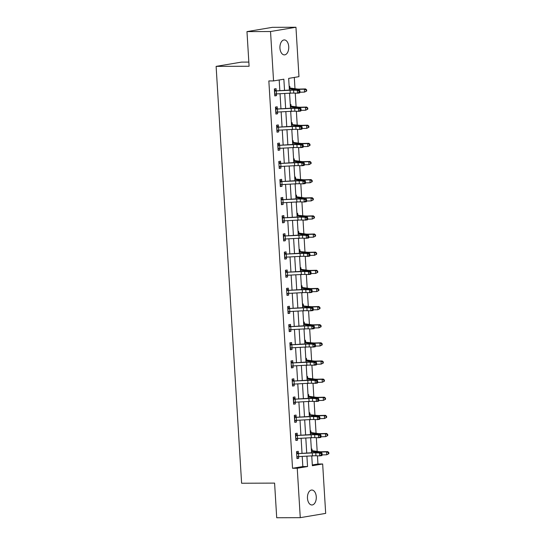 <?xml version="1.0" encoding="UTF-8"?>
<svg xmlns="http://www.w3.org/2000/svg" width="545" height="545" viewBox="0 0 545 545"><rect width="100%" height="100%" fill="white"/><g stroke="black" fill="none" stroke-linecap="round" stroke-linejoin="round"><path stroke-width="0.82" d="M307.475 498.246A7.473 4.421 -90.2 0 1 311.842 490.03A7.473 4.421 -90.2 0 1 316.264 496.768A7.473 4.421 -90.2 0 1 311.897 504.983A7.473 4.421 -90.2 0 1 307.475 498.246M279.946 48.137A7.473 4.421 -90.2 0 1 284.313 39.928A7.473 4.421 -90.2 0 1 288.734 46.666A7.473 4.421 -90.2 0 1 284.367 54.882A7.473 4.421 -90.2 0 1 279.946 48.137M248.84 62.082L241.53 62.11L216.12 66.374L241.612 483.238L274.591 483.108L276.71 517.75L300.268 517.661L297.243 468.257L307.55 466.527L306.91 456.111M216.12 66.374L249.092 66.252L246.974 31.61L272.391 27.339L295.949 27.25L298.967 76.654L288.666 78.385L289.381 90.048M312.305 464.953L317.946 464.006L317.449 455.818M317.183 451.478L316.338 437.683M316.073 433.343L315.228 419.548M314.962 415.208L314.118 401.413M313.852 397.073L313.007 383.278M312.741 378.939L311.904 365.143M311.638 360.804L310.793 347.015M310.527 342.669L309.683 328.88M309.417 324.534L308.572 310.745M308.307 306.399L307.462 292.611M307.196 288.264L306.358 274.476M306.092 270.129L305.248 256.341M304.982 251.994L304.137 238.206M303.872 233.859L303.027 220.071M302.761 215.725L301.916 201.936M301.651 197.597L300.813 183.801M300.547 179.462L299.702 165.666M299.437 161.327L298.592 147.531M298.326 143.192L297.481 129.397M297.216 125.057L296.371 111.262M296.105 106.922L295.261 93.134M294.995 88.787L294.307 77.438M317.946 464.006L322.66 463.986L325.678 513.39L300.268 517.661M289.157 86.457L289.817 86.342L289.933 88.229M289.586 93.427L290.233 93.154A5.838 0.456 176.5 0 1 293.769 93.086L297.516 93.195L297.338 90.293L299.539 90.007L295.792 89.898A8.761 0.681 -3.5 0 0 290.485 89.993L274.789 90.974L290.056 90.245A5.838 0.456 176.5 0 1 293.591 90.184L297.338 90.293L299.048 91.104L299.116 92.269L299.995 92.153L299.927 90.995L299.048 91.104M290.267 104.586L290.928 104.477L291.044 106.364M290.696 111.561L291.343 111.289A5.838 0.456 176.5 0 1 294.879 111.221L298.626 111.33L298.449 108.421L300.642 108.142L296.902 108.033A8.761 0.681 -3.5 0 0 291.595 108.128L275.899 109.102L291.166 108.38A5.838 0.456 176.5 0 1 294.702 108.319L298.449 108.421L300.159 109.238L300.227 110.403L301.106 110.288L301.038 109.129L300.159 109.238M291.377 122.72L292.038 122.611L292.447 124.648L299.58 125.289A5.838 0.456 -3.5 0 0 302.509 125.323L307.748 125.18L308.845 126.099L308.388 126.215L308.456 127.373L308.92 127.264L308.845 126.099M291.807 129.696L292.454 129.417A5.838 0.456 176.5 0 1 295.99 129.356L299.736 129.465L299.559 126.556L301.753 126.277L298.013 126.167A8.761 0.681 -3.5 0 0 292.699 126.263L277.01 127.237L292.27 126.515A5.838 0.456 176.5 0 1 295.812 126.454L299.559 126.556L301.262 127.373L301.337 128.538L302.216 128.422L302.141 127.258L301.262 127.373M292.488 140.855L293.142 140.746L293.258 142.633M292.91 147.831L293.564 147.552A5.838 0.456 176.5 0 1 297.1 147.491L300.847 147.6L300.663 144.691L302.863 144.411L299.116 144.302A8.761 0.681 -3.5 0 0 293.81 144.398L278.12 145.372L293.38 144.65A5.838 0.456 176.5 0 1 296.923 144.582L300.663 144.691L302.373 145.508L302.448 146.673L303.327 146.557L303.252 145.392L302.373 145.508M293.598 158.99L294.252 158.881L294.368 160.768M294.021 165.966L294.668 165.687A5.838 0.456 176.5 0 1 298.21 165.626L301.95 165.734L301.773 162.826L303.974 162.546L300.227 162.437A8.761 0.681 -3.5 0 0 294.92 162.533L279.231 163.507L294.491 162.785A5.838 0.456 176.5 0 1 298.033 162.717L301.773 162.826L303.483 163.643L303.551 164.808L304.437 164.692L304.362 163.527L303.483 163.643M294.702 177.125L295.363 177.016L295.778 179.053L302.911 179.686A5.838 0.456 -3.5 0 0 305.834 179.727L311.072 179.584L312.176 180.504L311.713 180.613L311.788 181.778L312.244 181.669L312.176 180.504M295.131 184.101L295.778 183.822A5.838 0.456 176.5 0 1 299.321 183.76L303.061 183.869L302.884 180.96L305.084 180.681L301.337 180.572A8.761 0.681 -3.5 0 0 296.03 180.667L280.334 181.642L295.601 180.92A5.838 0.456 176.5 0 1 299.137 180.851L302.884 180.96L304.594 181.778L304.662 182.943L305.541 182.827L305.472 181.662L304.594 181.778M295.812 195.26L296.473 195.151L296.589 197.038M296.242 202.236L296.889 201.957A5.838 0.456 176.5 0 1 300.424 201.895L304.171 202.004L303.994 199.095L306.188 198.816L302.448 198.707A8.761 0.681 -3.5 0 0 297.141 198.802L281.445 199.777L296.712 199.054A5.838 0.456 176.5 0 1 300.247 198.986L303.994 199.095L305.704 199.913L305.772 201.071L306.651 200.962L306.583 199.797L305.704 199.913M296.923 213.395L297.584 213.286L297.992 215.316L305.125 215.956A5.838 0.456 -3.5 0 0 308.054 215.997L313.293 215.854L314.39 216.774L313.934 216.883L314.002 218.048L314.465 217.932L314.39 216.774M297.352 220.371L297.999 220.091A5.838 0.456 176.5 0 1 301.535 220.03L305.282 220.139L305.105 217.23L307.298 216.944L303.558 216.842A8.761 0.681 -3.5 0 0 298.244 216.937L282.555 217.911L297.822 217.189A5.838 0.456 176.5 0 1 301.358 217.121L305.105 217.23L306.808 218.048L306.883 219.206L307.762 219.097L307.693 217.932L306.808 218.048M298.033 231.53L298.694 231.421L298.803 233.308M298.456 238.506L299.11 238.226A5.838 0.456 176.5 0 1 302.645 238.165L306.392 238.274L306.215 235.365L308.409 235.079L304.662 234.977A8.761 0.681 -3.5 0 0 299.355 235.072L283.666 236.046L298.926 235.317A5.838 0.456 176.5 0 1 302.468 235.256L306.215 235.365L307.918 236.183L307.993 237.341L308.872 237.232L308.797 236.067L307.918 236.183M299.144 249.665L299.798 249.555L300.213 251.586L307.346 252.226A5.838 0.456 -3.5 0 0 310.275 252.267L315.507 252.124L316.611 253.043L316.148 253.153L316.223 254.317L316.679 254.202L316.611 253.043M299.566 256.641L300.213 256.361A5.838 0.456 176.5 0 1 303.756 256.3L307.496 256.402L307.319 253.5L309.519 253.214L305.772 253.105A8.761 0.681 -3.5 0 0 300.465 253.207L284.776 254.181L300.036 253.452A5.838 0.456 176.5 0 1 303.579 253.391L307.319 253.5L309.029 254.317L309.104 255.476L309.982 255.367L309.907 254.202L309.029 254.317M300.247 267.799L300.908 267.69L301.024 269.577M300.677 274.775L301.324 274.496A5.838 0.456 176.5 0 1 304.866 274.435L308.606 274.537L308.429 271.635L310.63 271.349L306.883 271.24A8.761 0.681 -3.5 0 0 301.576 271.335L285.88 272.316L301.147 271.587A5.838 0.456 176.5 0 1 304.682 271.526L308.429 271.635L310.139 272.452L310.207 273.61L311.086 273.501L311.018 272.337L310.139 272.452M301.358 285.934L302.019 285.825L302.134 287.712M301.787 292.91L302.434 292.631A5.838 0.456 176.5 0 1 305.97 292.563L309.717 292.672L309.54 289.77L311.74 289.484L307.993 289.375A8.761 0.681 -3.5 0 0 302.686 289.47L286.99 290.451L302.257 289.722A5.838 0.456 176.5 0 1 305.793 289.661L309.54 289.77L311.25 290.58L311.318 291.745L312.196 291.63L312.128 290.471L311.25 290.58M302.468 304.069L303.129 303.953L303.538 305.99L310.677 306.631A5.838 0.456 -3.5 0 0 313.6 306.672L318.839 306.528L319.935 307.441L319.479 307.557L319.547 308.722L320.01 308.606L319.935 307.441M302.897 311.045L303.545 310.766A5.838 0.456 176.5 0 1 307.08 310.698L310.827 310.807L310.65 307.905L312.844 307.618L309.104 307.509A8.761 0.681 -3.5 0 0 303.79 307.605L288.101 308.586L303.367 307.857A5.838 0.456 176.5 0 1 306.903 307.796L310.65 307.905L312.36 308.715L312.428 309.88L313.307 309.764L313.239 308.606L312.36 308.715M303.579 322.204L304.239 322.088L304.355 323.975M304.001 329.173L304.655 328.901A5.838 0.456 176.5 0 1 308.191 328.833L311.938 328.942L311.76 326.039L313.954 325.753L310.207 325.644A8.761 0.681 -3.5 0 0 304.9 325.74L289.211 326.721L304.471 325.992A5.838 0.456 176.5 0 1 308.014 325.93L311.76 326.039L313.464 326.85L313.538 328.015L314.417 327.899L314.342 326.741L313.464 326.85M304.689 340.339L305.343 340.223L305.759 342.26L312.891 342.9A5.838 0.456 -3.5 0 0 315.821 342.941L321.053 342.798L322.156 343.711L321.693 343.827L321.768 344.985L322.224 344.876L322.156 343.711M305.111 347.308L305.759 347.036A5.838 0.456 176.5 0 1 309.301 346.967L313.041 347.076L312.864 344.174L315.065 343.888L311.318 343.779A8.761 0.681 -3.5 0 0 306.011 343.875L290.322 344.856L305.582 344.127A5.838 0.456 176.5 0 1 309.124 344.065L312.864 344.174L314.574 344.985L314.649 346.15L315.528 346.034L315.453 344.876L314.574 344.985M305.793 358.467L306.454 358.358L306.569 360.245M306.222 365.443L306.869 365.17A5.838 0.456 176.5 0 1 310.412 365.102L314.152 365.211L313.975 362.302L316.175 362.023L312.428 361.914A8.761 0.681 -3.5 0 0 307.121 362.009L291.432 362.984L306.692 362.262A5.838 0.456 176.5 0 1 310.234 362.2L313.975 362.302L315.684 363.12L315.753 364.285L316.631 364.169L316.563 363.011L315.684 363.12M306.903 376.602L307.564 376.493L307.68 378.38M307.332 383.578L307.979 383.298A5.838 0.456 176.5 0 1 311.515 383.237L315.262 383.346L315.085 380.437L317.285 380.158L313.538 380.049A8.761 0.681 -3.5 0 0 308.232 380.144L292.536 381.119L307.802 380.396A5.838 0.456 176.5 0 1 311.338 380.335L315.085 380.437L316.795 381.255L316.863 382.42L317.742 382.304L317.674 381.139L316.795 381.255M308.014 394.737L308.674 394.628L308.79 396.515M308.443 401.713L309.09 401.433A5.838 0.456 176.5 0 1 312.626 401.372L316.373 401.481L316.195 398.572L318.389 398.293L314.649 398.184A8.761 0.681 -3.5 0 0 309.335 398.279L293.646 399.253L308.913 398.531A5.838 0.456 176.5 0 1 312.449 398.463L316.195 398.572L317.905 399.39L317.973 400.555L318.852 400.439L318.784 399.274L317.905 399.39M309.124 412.872L309.785 412.763L310.194 414.8L317.326 415.44A5.838 0.456 -3.5 0 0 320.256 415.474L325.494 415.331L326.591 416.251L326.135 416.36L326.203 417.524L326.666 417.416L326.591 416.251M309.553 419.848L310.2 419.568A5.838 0.456 176.5 0 1 313.736 419.507L317.483 419.616L317.306 416.707L319.499 416.428L315.759 416.319A8.761 0.681 -3.5 0 0 310.446 416.414L294.756 417.388L310.016 416.666A5.838 0.456 176.5 0 1 313.559 416.598L317.306 416.707L319.009 417.524L319.084 418.689L319.963 418.574L319.888 417.409L319.009 417.524M310.234 431.006L310.888 430.897L311.004 432.784M310.657 437.982L311.311 437.703A5.838 0.456 176.5 0 1 314.847 437.642L318.593 437.751L318.409 434.842L320.61 434.563L316.863 434.454A8.761 0.681 -3.5 0 0 311.556 434.549L295.867 435.523L311.127 434.801A5.838 0.456 176.5 0 1 314.669 434.733L318.409 434.842L320.119 435.659L320.194 436.824L321.073 436.709L320.998 435.544L320.119 435.659M311.345 449.141L311.999 449.032L312.115 450.919M311.767 456.117L312.414 455.838A5.838 0.456 176.5 0 1 315.957 455.777L319.697 455.886L319.52 452.977L321.72 452.697L317.973 452.588A8.761 0.681 -3.5 0 0 312.666 452.684L296.977 453.658L312.237 452.936A5.838 0.456 176.5 0 1 315.78 452.868L319.52 452.977L321.23 453.794L321.298 454.952L322.177 454.843L322.109 453.678L321.23 453.794M284.538 90.286L283.856 79.195L273.556 80.926L268.842 80.939L292.536 468.271L302.836 466.54L302.209 456.342M302.019 453.208L301.106 438.207M300.908 435.074L299.995 420.072M299.805 416.939L298.885 401.938M298.694 398.804L297.774 383.803M297.584 380.669L296.664 365.668M296.473 362.534L295.56 347.533M295.363 344.399L294.45 329.398M294.259 326.264L293.339 311.263M293.149 308.129L292.229 293.135M292.038 289.995L291.119 275M290.928 271.86L290.008 256.865M289.817 253.725L288.904 238.73M288.714 235.59L287.794 220.596M287.603 217.462L286.684 202.461M286.493 199.327L285.573 184.326M285.382 181.192L284.463 166.191M284.272 163.057L283.359 148.056M283.162 144.922L282.249 129.921M282.058 126.787L281.138 111.786M280.947 108.653L280.028 93.651M279.837 90.518L279.19 79.979M276.192 90.538L276.083 88.651L274.36 88.937L274.789 95.913L276.506 95.627L276.397 93.835M277.303 108.673L277.187 106.786L275.47 107.072L275.899 114.048L277.616 113.762L277.507 111.963M276.628 125.95L278.434 126.815L278.297 124.921L276.581 125.207L277.01 132.183L278.727 131.897L278.618 130.098M279.524 144.943L279.408 143.056L277.691 143.342L278.113 150.318L279.837 150.032L279.721 148.233M278.842 162.219L280.655 163.084L280.518 161.191L278.802 161.477L279.224 168.453L280.941 168.167L280.832 166.368M281.745 181.213L281.629 179.325L279.905 179.612L280.334 186.588L282.051 186.295L281.942 184.503M282.848 199.347L282.732 197.46L281.016 197.746L281.445 204.722L283.162 204.429L283.053 202.638M283.959 217.475L283.843 215.588L282.126 215.881L282.555 222.857L284.272 222.564L284.163 220.773M285.069 235.61L284.953 233.723L283.236 234.016L283.666 240.992L285.382 240.699L285.273 238.908M286.18 253.745L286.064 251.858L284.347 252.151L284.769 259.12L286.486 258.834L286.377 257.042M287.29 271.88L287.174 269.993L285.457 270.286L285.88 277.255L287.597 276.969L287.488 275.177M288.394 290.015L288.278 288.128L286.561 288.421L286.99 295.39L288.707 295.104L288.598 293.312M289.504 308.15L289.388 306.263L287.671 306.549L288.101 313.525L289.817 313.239L289.708 311.447M288.83 325.426L290.635 326.291L290.499 324.398L288.782 324.684L289.211 331.66L290.928 331.374L290.819 329.582M291.725 344.42L291.609 342.533L289.892 342.819L290.315 349.795L292.031 349.508L291.922 347.717M291.044 361.696L292.849 362.561L292.72 360.667L291.003 360.954L291.425 367.93L293.142 367.643L293.033 365.845M293.939 380.689L293.823 378.802L292.106 379.088L292.536 386.064L294.252 385.778L294.143 383.98M295.049 398.824L294.934 396.937L293.217 397.223L293.646 404.199L295.363 403.913L295.254 402.115M294.375 416.101L296.18 416.966L296.044 415.072L294.327 415.358L294.756 422.334L296.473 422.048L296.364 420.25M297.27 435.094L297.154 433.207L295.438 433.493L295.86 440.469L297.584 440.176L297.468 438.384M296.589 452.37L298.401 453.236L298.265 451.342L296.548 451.628L296.971 458.604L298.687 458.311L298.578 456.519M246.974 31.61L270.531 31.521L295.949 27.25M292.536 468.271L297.243 468.257M273.556 80.926L270.531 31.521M306.719 452.977L305.8 437.976M305.609 434.842L304.689 419.841M304.498 416.707L303.585 401.706M303.388 398.572L302.475 383.571M302.284 380.437L301.365 365.436M301.174 362.302L300.254 347.301M300.063 344.168L299.144 329.166M298.953 326.033L298.04 311.038M297.843 307.898L296.93 292.903M296.739 289.763L295.819 274.769M295.628 271.628L294.709 256.634M294.518 253.493L293.598 238.499M293.408 235.365L292.488 220.364M292.297 217.23L291.384 202.229M291.194 199.095L290.274 184.094M290.083 180.96L289.163 165.959M288.973 162.826L288.053 147.824M287.862 144.691L286.942 129.69M286.752 126.556L285.839 111.555M285.641 108.421L284.728 93.42M311.754 455.872L312.353 465.716L322.66 463.986M289.572 93.181L290.485 108.183M290.683 111.316L291.595 126.317M291.786 129.451L292.706 144.452M292.897 147.586L293.816 162.587M294.007 165.721L294.927 180.722M295.118 183.856L296.03 198.857M296.228 201.991L297.141 216.992M297.332 220.126L298.251 235.127M298.442 238.26L299.362 253.255M299.552 256.395L300.472 271.39M300.663 274.53L301.576 289.524M301.773 292.665L302.686 307.659M302.877 310.8L303.797 325.794M303.987 328.928L304.907 343.929M305.098 347.063L306.017 362.064M306.208 365.198L307.128 380.199M307.319 383.333L308.232 398.334M308.422 401.467L309.342 416.469M309.533 419.602L310.452 434.603M310.643 437.737L311.563 452.738M302.836 466.54L307.55 466.527M274.775 95.634L276.506 95.627M289.579 93.324L290.247 93.318M290.689 111.453L291.35 111.453M275.879 113.769L277.616 113.762M291.8 129.587L292.461 129.587M276.989 131.904L278.727 131.897M292.903 147.722L293.571 147.722M278.1 150.038L279.837 150.032M294.014 165.857L294.682 165.857M279.21 168.167L280.941 168.167M295.124 183.992L295.792 183.992M280.321 186.301L282.051 186.295M296.235 202.127L296.902 202.127M281.424 204.436L283.162 204.429M297.345 220.262L298.006 220.262M282.535 222.571L284.272 222.564M298.449 238.397L299.116 238.397M283.645 240.706L285.382 240.699M299.559 256.531L300.227 256.525M284.756 258.841L286.486 258.834M300.67 274.666L301.337 274.66M285.866 276.976L287.597 276.969M301.78 292.801L302.448 292.794M286.97 295.111L288.707 295.104M302.891 310.936L303.551 310.929M288.08 313.246L289.817 313.239M303.994 329.071L304.662 329.064M289.191 331.38L290.928 331.374M305.105 347.206L305.772 347.199M290.301 349.515L292.031 349.508M306.215 365.334L306.883 365.334M291.411 367.65L293.142 367.643M307.326 383.469L307.993 383.469M292.522 385.785L294.252 385.778M308.436 401.604L309.097 401.604M293.626 403.92L295.363 403.913M309.546 419.739L310.207 419.739M294.736 422.048L296.473 422.048M310.65 437.873L311.318 437.873M295.846 440.183L297.584 440.176M311.76 456.008L312.428 456.008M296.957 458.318L298.687 458.311M274.789 90.974L274.694 94.019L290.233 93.154L290.056 90.245M276.192 93.842L274.707 94.612M274.408 89.68L276.533 90.681M299.995 92.153L299.716 92.916L297.516 93.195L299.116 92.269M299.927 90.995L299.539 90.007M289.245 87.902L297.366 89.019A5.838 0.456 -3.5 0 0 300.288 89.06L305.527 88.917L306.631 89.83L306.167 89.945L306.242 91.104L306.699 90.995L306.631 89.83M306.699 90.995L304.553 92.098L299.968 92.228M306.242 91.104L304.553 92.098L304.376 89.196L299.137 89.339A8.761 0.681 176.5 0 1 294.75 89.278L289.3 88.746M290.226 88.379L289.286 88.535M306.167 89.945L304.376 89.196L305.527 88.917M275.784 112.161L291.343 111.289L291.166 108.38M275.899 109.102L275.804 112.154M277.303 111.977L275.818 112.747M275.518 107.815L277.637 108.816M301.106 110.288L300.826 111.044L298.626 111.33L300.227 110.403M301.038 109.129L300.642 108.142M277.01 127.237L276.908 130.289L292.454 129.417L292.27 126.515M278.413 130.112L276.928 130.882M302.216 128.422L301.93 129.179L299.736 129.465L301.337 128.538M302.141 127.258L301.753 126.277M290.356 106.037L298.476 107.154A5.838 0.456 -3.5 0 0 301.399 107.188L306.637 107.052L307.734 107.965L307.278 108.08L307.346 109.238L307.809 109.129L307.734 107.965M307.809 109.129L305.663 110.233L301.078 110.356M307.346 109.238L305.663 110.233L305.486 107.331L300.247 107.467A8.761 0.681 176.5 0 1 295.86 107.413L290.41 106.881M291.337 106.513L290.396 106.67M307.278 108.08L305.486 107.331L306.637 107.052M291.466 124.171L292.168 124.512M308.92 127.264L306.774 128.368L302.189 128.491M308.456 127.373L306.774 128.368L306.597 125.459L301.358 125.602A8.761 0.681 176.5 0 1 296.971 125.548L291.514 125.016M292.447 124.648L291.507 124.805M308.388 126.215L306.597 125.459L307.748 125.18M278.005 148.431L293.557 147.552L293.38 144.65M278.12 145.372L278.018 148.424M279.524 148.247L278.039 149.01M277.739 144.084L279.858 145.079M303.327 146.557L303.04 147.314L300.847 147.6L302.448 146.673M303.252 145.392L302.863 144.411M279.108 166.566L294.668 165.687L294.491 162.785M280.627 166.382L279.149 167.145M304.437 164.692L304.151 165.448L301.95 165.734L303.551 164.808M304.362 163.527L303.974 162.546M280.334 181.642L280.239 184.687L295.778 183.822L295.601 180.92M281.738 184.517L280.253 185.28M279.953 180.354L282.078 181.349M305.541 182.827L305.261 183.583L303.061 183.869L304.662 182.943M305.472 181.662L305.084 180.681M292.576 142.306L300.69 143.424A5.838 0.456 -3.5 0 0 303.62 143.458L308.858 143.315L309.955 144.234L309.499 144.35L309.567 145.508L310.03 145.399L309.955 144.234M310.03 145.399L307.884 146.503L303.299 146.625M309.567 145.508L307.884 146.503L307.707 143.594L302.468 143.737A8.761 0.681 176.5 0 1 298.081 143.682L292.624 143.151M293.557 142.783L292.611 142.94M309.499 144.35L307.707 143.594L308.858 143.315M293.687 160.441L301.801 161.558A5.838 0.456 -3.5 0 0 304.73 161.593L309.962 161.449L311.066 162.369L310.602 162.478L310.677 163.643L311.134 163.534L311.066 162.369M311.134 163.534L308.995 164.638L304.41 164.76M310.677 163.643L308.995 164.638L308.811 161.729L303.579 161.872A8.761 0.681 176.5 0 1 299.185 161.817L293.735 161.286M294.668 160.918L293.721 161.075M310.602 162.478L308.811 161.729L309.962 161.449M294.791 178.576L295.499 178.91M312.244 181.669L310.098 182.773L305.52 182.895M311.788 181.778L310.098 182.773L309.921 179.864L304.689 180.007A8.761 0.681 176.5 0 1 300.295 179.952L294.845 179.421M295.778 179.053L294.831 179.21M311.713 180.613L309.921 179.864L311.072 179.584M295.901 196.711L304.021 197.821A5.838 0.456 -3.5 0 0 306.944 197.862L312.183 197.719L313.286 198.639L312.823 198.748L312.891 199.913L313.355 199.804L313.286 198.639M313.355 199.804L311.209 200.907L306.624 201.03M312.891 199.913L311.209 200.907L311.031 197.999L305.793 198.142A8.761 0.681 176.5 0 1 301.405 198.087L295.955 197.549M296.882 197.188L295.942 197.345M312.823 198.748L311.031 197.999L312.183 197.719M297.011 214.839L297.713 215.18M314.465 217.932L312.319 219.042L307.734 219.165M314.002 218.048L312.319 219.042L312.142 216.133L306.903 216.276A8.761 0.681 176.5 0 1 302.516 216.215L297.066 215.684M297.992 215.316L297.052 215.479M313.934 216.883L312.142 216.133L313.293 215.854M298.122 232.974L306.236 234.091A5.838 0.456 -3.5 0 0 309.165 234.132L314.404 233.989L315.5 234.909L315.044 235.018L315.112 236.183L315.575 236.067L315.5 234.909M315.575 236.067L313.43 237.177L308.845 237.3M315.112 236.183L313.43 237.177L313.252 234.268L308.014 234.411A8.761 0.681 176.5 0 1 303.626 234.35L298.17 233.819M299.103 233.451L298.156 233.614M315.044 235.018L313.252 234.268L314.404 233.989M299.232 251.109L299.934 251.449M316.679 254.202L314.54 255.312L309.955 255.435M316.223 254.317L314.54 255.312L314.356 252.403L309.124 252.546A8.761 0.681 176.5 0 1 304.73 252.485L299.28 251.953M300.213 251.586L299.266 251.749M316.148 253.153L314.356 252.403L315.507 252.124M300.336 269.244L308.456 270.361A5.838 0.456 -3.5 0 0 311.386 270.402L316.618 270.259L317.721 271.178L317.258 271.287L317.333 272.452L317.79 272.337L317.721 271.178M317.79 272.337L315.644 273.44L311.066 273.57M317.333 272.452L315.644 273.44L315.466 270.538L310.234 270.681A8.761 0.681 176.5 0 1 305.84 270.62L300.39 270.088M301.324 269.721L300.377 269.884M317.258 271.287L315.466 270.538L316.618 270.259M301.446 287.378L309.567 288.496A5.838 0.456 -3.5 0 0 312.489 288.537L317.728 288.394L318.832 289.313L318.369 289.422L318.437 290.587L318.9 290.471L318.832 289.313M318.9 290.471L316.754 291.575L312.169 291.704M318.437 290.587L316.754 291.575L316.577 288.673L311.338 288.816A8.761 0.681 176.5 0 1 306.951 288.755L301.501 288.223M302.427 287.855L301.487 288.012M318.369 289.422L316.577 288.673L317.728 288.394M302.557 305.513L303.265 305.854M320.01 308.606L317.864 309.71L313.28 309.839M319.547 308.722L317.864 309.71L317.687 306.808L312.449 306.951A8.761 0.681 176.5 0 1 308.061 306.889L302.611 306.358M303.538 305.99L302.598 306.147M319.479 307.557L317.687 306.808L318.839 306.528M303.667 323.648L311.781 324.766A5.838 0.456 -3.5 0 0 314.71 324.806L319.949 324.663L321.046 325.576L320.589 325.692L320.658 326.85L321.121 326.741L321.046 325.576M321.121 326.741L318.975 327.845L314.39 327.974M320.658 326.85L318.975 327.845L318.798 324.943L313.559 325.086A8.761 0.681 176.5 0 1 309.172 325.024L303.715 324.493M304.648 324.125L303.708 324.282M320.589 325.692L318.798 324.943L319.949 324.663M304.778 341.783L305.479 342.124M322.224 344.876L320.085 345.98L315.5 346.109M321.768 344.985L320.085 345.98L319.908 343.078L314.669 343.221A8.761 0.681 176.5 0 1 310.275 343.159L304.825 342.628M305.759 342.26L304.812 342.417M321.693 343.827L319.908 343.078L321.053 342.798M305.881 359.918L314.002 361.035A5.838 0.456 -3.5 0 0 316.931 361.069L322.163 360.933L323.267 361.846L322.803 361.962L322.878 363.12L323.335 363.011L323.267 361.846M323.335 363.011L321.189 364.115L316.611 364.237M322.878 363.12L321.189 364.115L321.012 361.212L315.78 361.349A8.761 0.681 176.5 0 1 311.386 361.294L305.936 360.763M306.869 360.395L305.922 360.552M322.803 361.962L321.012 361.212L322.163 360.933M306.992 378.053L315.112 379.17A5.838 0.456 -3.5 0 0 318.035 379.204L323.274 379.061L324.377 379.981L323.914 380.097L323.989 381.255L324.445 381.146L324.377 379.981M324.445 381.146L322.299 382.249L317.715 382.372M323.989 381.255L322.299 382.249L322.122 379.34L316.883 379.483A8.761 0.681 176.5 0 1 312.496 379.429L307.046 378.898M307.973 378.53L307.033 378.686M323.914 380.097L322.122 379.34L323.274 379.061M308.102 396.188L316.223 397.305A5.838 0.456 -3.5 0 0 319.145 397.339L324.384 397.196L325.481 398.116L325.024 398.231L325.093 399.39L325.556 399.281L325.481 398.116M325.556 399.281L323.41 400.384L318.825 400.507M325.093 399.39L323.41 400.384L323.233 397.475L317.994 397.618A8.761 0.681 176.5 0 1 313.607 397.564L308.157 397.032M309.083 396.665L308.143 396.821M325.024 398.231L323.233 397.475L324.384 397.196M309.213 414.323L309.914 414.656M326.666 417.416L324.52 418.519L319.935 418.642M326.203 417.524L324.52 418.519L324.343 415.61L319.104 415.753A8.761 0.681 176.5 0 1 314.717 415.699L309.26 415.167M310.194 414.8L309.253 414.956M326.135 416.36L324.343 415.61L325.494 415.331M310.323 432.457L318.437 433.568A5.838 0.456 -3.5 0 0 321.366 433.609L326.605 433.466L327.702 434.385L327.245 434.494L327.313 435.659L327.777 435.55L327.702 434.385M327.777 435.55L325.631 436.654L321.046 436.777M327.313 435.659L325.631 436.654L325.454 433.745L320.215 433.888A8.761 0.681 176.5 0 1 315.821 433.834L310.371 433.302M311.304 432.934L310.357 433.091M327.245 434.494L325.454 433.745L326.605 433.466M281.329 202.835L296.889 201.957L296.712 199.054M282.848 202.645L281.363 203.414M281.063 198.489L283.182 199.484M306.651 200.962L306.372 201.718L304.171 202.004L305.772 201.071M306.583 199.797L306.188 198.816M282.555 217.911L282.453 220.957L297.999 220.091L297.822 217.189M283.959 220.779L282.474 221.549M282.174 216.624L284.292 217.619M307.762 219.097L307.475 219.853L305.282 220.139L306.883 219.206M307.693 217.932L307.298 216.944M283.55 239.105L299.103 238.226L298.926 235.317M283.666 236.046L283.564 239.091M285.069 238.914L283.584 239.684M283.284 234.752L285.403 235.753M308.872 237.232L308.586 237.988L306.392 238.274L307.993 237.341M308.797 236.067L308.409 235.079M284.776 254.181L284.674 257.226L300.213 256.361L300.036 253.452M286.173 257.049L284.694 257.819M284.388 252.887L286.513 253.888M309.982 255.367L309.696 256.123L307.496 256.402L309.104 255.476M309.907 254.202L309.519 253.214M285.764 275.368L301.324 274.496L301.147 271.587M287.283 275.184L285.798 275.954M285.498 271.022L287.624 272.023M311.086 273.501L310.807 274.258L308.606 274.537L310.207 273.61M311.018 272.337L310.63 271.349M286.874 293.503L302.434 292.631L302.257 289.722M288.394 293.319L286.908 294.089M286.609 289.157L288.734 290.158M312.196 291.63L311.917 292.392L309.717 292.672L311.318 291.745M312.128 290.471L311.74 289.484M288.101 308.586L288.005 311.631L303.545 310.766L303.367 307.857M289.504 311.454L288.019 312.224M287.719 307.291L289.838 308.293M313.307 309.764L313.021 310.527L310.827 310.807L312.428 309.88M313.239 308.606L312.844 307.618M289.095 329.773L304.648 328.901L304.471 325.992M290.614 329.589L289.129 330.359M314.417 327.899L314.131 328.662L311.938 328.942L313.538 328.015M314.342 326.741L313.954 325.753M290.322 344.856L290.219 347.901L305.759 347.036L305.582 344.127M291.718 347.724L290.24 348.493M289.933 343.561L292.059 344.563M315.528 346.034L315.242 346.797L313.041 347.076L314.649 346.15M315.453 344.876L315.065 343.888M291.309 366.042L306.869 365.17L306.692 362.262M292.829 365.858L291.35 366.628M316.631 364.169L316.352 364.925L314.152 365.211L315.753 364.285M316.563 363.011L316.175 362.023M292.42 384.177L307.979 383.298L307.802 380.396M293.939 383.993L292.454 384.763M292.154 379.831L294.28 380.832M317.742 382.304L317.463 383.06L315.262 383.346L316.863 382.42M317.674 381.139L317.285 380.158M293.53 402.312L309.09 401.433L308.913 398.531M293.646 399.253L293.551 402.305M295.049 402.128L293.564 402.891M293.264 397.966L295.383 398.96M318.852 400.439L318.566 401.195L316.373 401.481L317.973 400.555M318.784 399.274L318.389 398.293M294.756 417.388L294.654 420.433L310.2 419.568L310.016 416.666M296.16 420.263L294.675 421.026M319.963 418.574L319.677 419.33L317.483 419.616L319.084 418.689M319.888 417.409L319.499 416.428M295.751 438.582L311.304 437.703L311.127 434.801M295.867 435.523L295.765 438.568M297.27 438.398L295.785 439.161M295.479 434.236L297.604 435.23M321.073 436.709L320.787 437.465L318.593 437.751L320.194 436.824M320.998 435.544L320.61 434.563M296.855 456.717L312.414 455.838L312.237 452.936M298.374 456.526L296.896 457.296M322.177 454.843L321.897 455.6L319.697 455.886L321.298 454.952M322.109 453.678L321.72 452.697M311.433 450.592L319.547 451.703A5.838 0.456 -3.5 0 0 322.477 451.744L327.709 451.601L328.812 452.52L328.349 452.629L328.424 453.794L328.88 453.685L328.812 452.52M328.88 453.685L326.734 454.789L322.156 454.911M328.424 453.794L326.734 454.789L326.557 451.88L321.325 452.023A8.761 0.681 176.5 0 1 316.931 451.969L311.481 451.43M312.414 451.069L311.468 451.226M328.349 452.629L326.557 451.88L327.709 451.601M293.591 90.184L293.769 93.086M276.308 90.92L276.485 93.829M299.178 89.993L299.137 89.339M294.791 89.884L294.75 89.278M294.702 108.319L294.879 111.221M277.419 109.055L277.596 111.963M295.812 126.454L295.99 129.356M278.529 127.189L278.706 130.098M300.288 108.128L300.247 107.467M295.894 108.019L295.86 107.413M301.399 126.263L301.358 125.602M297.005 126.154L296.971 125.548M296.923 144.582L297.1 147.491M279.639 145.324L279.817 148.233M278.931 163.371L279.129 166.552M298.033 162.717L298.21 165.626M280.75 163.459L280.927 166.368M299.137 180.851L299.321 183.76M281.854 181.594L282.038 184.503M302.509 144.398L302.468 143.737M298.115 144.289L298.081 143.682M303.62 162.533L303.579 161.872M299.225 162.424L299.185 161.817M304.723 180.667L304.689 180.007M300.336 180.552L300.295 179.952M305.834 198.802L305.793 198.142M301.44 198.687L301.405 198.087M306.944 216.937L306.903 216.276M302.55 216.821L302.516 216.215M308.054 235.072L308.014 234.411M303.66 234.956L303.626 234.35M309.165 253.207L309.124 252.546M304.771 253.091L304.73 252.485M310.275 271.342L310.234 270.681M305.881 271.226L305.84 270.62M311.379 289.477L311.338 288.816M306.985 289.361L306.951 288.755M312.489 307.612L312.449 306.951M308.095 307.496L308.061 306.889M313.6 325.747L313.559 325.086M309.206 325.631L309.172 325.024M314.71 343.875L314.669 343.221M310.316 343.766L310.275 343.159M315.821 362.009L315.78 361.349M311.427 361.9L311.386 361.294M316.924 380.144L316.883 379.483M312.53 380.035L312.496 379.429M318.035 398.279L317.994 397.618M313.641 398.17L313.607 397.564M319.145 416.414L319.104 415.753M314.751 416.305L314.717 415.699M320.256 434.549L320.215 433.888M315.862 434.433L315.821 433.834M281.152 199.64L281.349 202.822M300.247 198.986L300.424 201.895M282.964 199.729L283.141 202.631M301.358 217.121L301.535 220.03M284.074 217.864L284.252 220.766M302.468 235.256L302.645 238.165M285.185 235.999L285.362 238.901M303.579 253.391L303.756 256.3M286.295 254.134L286.472 257.036M285.587 272.18L285.784 275.361M304.682 271.526L304.866 274.435M287.399 272.268L287.583 275.171M286.697 290.315L286.895 293.496M305.793 289.661L305.97 292.563M288.509 290.396L288.687 293.305M306.903 307.796L307.08 310.698M289.62 308.531L289.797 311.44M288.918 326.584L289.109 329.766M308.014 325.93L308.191 328.833M290.73 326.666L290.907 329.575M309.124 344.065L309.301 346.967M291.841 344.801L292.018 347.71M291.132 362.854L291.33 366.036M310.234 362.2L310.412 365.102M292.951 362.936L293.128 365.845M292.243 380.989L292.44 384.171M311.338 380.335L311.515 383.237M294.055 381.071L294.232 383.98M312.449 398.463L312.626 401.372M295.165 399.206L295.342 402.115M313.559 416.598L313.736 419.507M296.276 417.341L296.453 420.25M314.669 434.733L314.847 437.642M297.386 435.475L297.563 438.384M296.678 453.522L296.875 456.703M315.78 452.868L315.957 455.777M298.497 453.61L298.674 456.512M321.366 452.684L321.325 452.023M316.972 452.568L316.931 451.969"/></g></svg>
